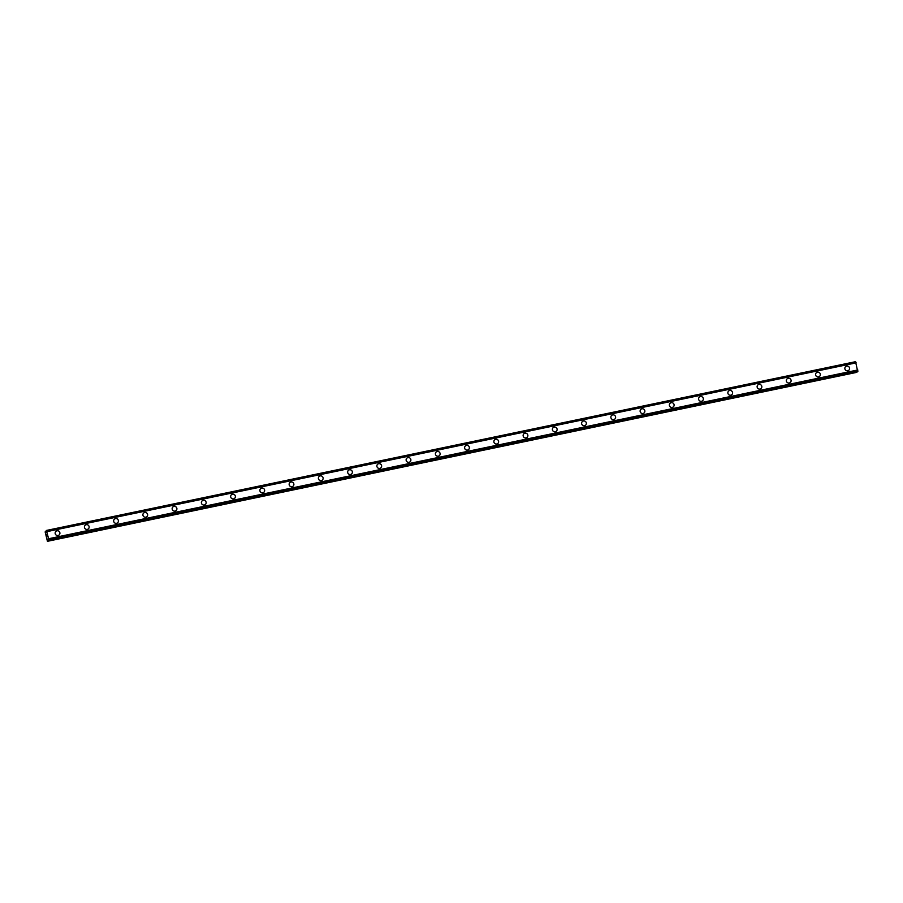 <?xml version="1.0" encoding="UTF-8"?>
<svg xmlns="http://www.w3.org/2000/svg" width="903" height="903" viewBox="0 0 903 903"><rect width="100%" height="100%" fill="white"/><g stroke="black" fill="none" stroke-linecap="round" stroke-linejoin="round"><path stroke-width="1.35" d="M56.02 531.257A2.416 2.348 -128.7 0 1 59.666 532.138A2.416 2.348 -128.7 0 1 58.074 535.49A2.416 2.348 -128.7 0 1 56.02 531.257A2.416 2.348 -128.7 0 1 59.666 532.138A2.416 2.348 -128.7 0 1 59.045 535.027M85.266 525.162A2.416 2.348 -128.7 0 1 88.912 526.043A2.416 2.348 -128.7 0 1 87.32 529.384A2.416 2.348 -128.7 0 1 85.266 525.162A2.416 2.348 -128.7 0 1 88.912 526.043A2.416 2.348 -128.7 0 1 88.291 528.932M114.523 519.056A2.416 2.348 -128.7 0 1 118.158 519.947A2.416 2.348 -128.7 0 1 116.566 523.288A2.416 2.348 -128.7 0 1 114.523 519.056A2.416 2.348 -128.7 0 1 118.158 519.947A2.416 2.348 -128.7 0 1 117.537 522.837M143.769 512.96A2.416 2.348 -128.7 0 1 147.403 513.841A2.416 2.348 -128.7 0 1 145.812 517.193A2.416 2.348 -128.7 0 1 143.769 512.96A2.416 2.348 -128.7 0 1 147.403 513.841A2.416 2.348 -128.7 0 1 146.783 516.73M173.015 506.854A2.416 2.348 -128.7 0 1 176.649 507.746A2.416 2.348 -128.7 0 1 175.069 511.087A2.416 2.348 -128.7 0 1 173.015 506.854A2.416 2.348 -128.7 0 1 176.661 507.746A2.416 2.348 -128.7 0 1 176.04 510.635M202.261 500.759A2.416 2.348 -128.7 0 1 205.907 501.639A2.416 2.348 -128.7 0 1 204.315 504.991A2.416 2.348 -128.7 0 1 202.261 500.759A2.416 2.348 -128.7 0 1 205.907 501.639A2.416 2.348 -128.7 0 1 205.286 504.529M231.507 494.663A2.416 2.348 -128.7 0 1 235.152 495.544A2.416 2.348 -128.7 0 1 233.561 498.885A2.416 2.348 -128.7 0 1 231.507 494.663A2.416 2.348 -128.7 0 1 235.152 495.544A2.416 2.348 -128.7 0 1 234.532 498.433M260.753 488.557A2.416 2.348 -128.7 0 1 264.398 489.437A2.416 2.348 -128.7 0 1 262.807 492.79A2.416 2.348 -128.7 0 1 260.753 488.557A2.416 2.348 -128.7 0 1 264.398 489.437A2.416 2.348 -128.7 0 1 263.778 492.327M289.998 482.462A2.416 2.348 -128.7 0 1 293.644 483.342A2.416 2.348 -128.7 0 1 292.053 486.683A2.416 2.348 -128.7 0 1 289.998 482.462A2.416 2.348 -128.7 0 1 293.644 483.342A2.416 2.348 -128.7 0 1 293.024 486.232M319.256 476.355A2.416 2.348 -128.7 0 1 322.89 477.247A2.416 2.348 -128.7 0 1 321.299 480.588A2.416 2.348 -128.7 0 1 319.256 476.355A2.416 2.348 -128.7 0 1 322.89 477.247A2.416 2.348 -128.7 0 1 322.269 480.125M348.502 470.26A2.416 2.348 -128.7 0 1 352.136 471.14A2.416 2.348 -128.7 0 1 350.545 474.481A2.416 2.348 -128.7 0 1 348.502 470.26A2.416 2.348 -128.7 0 1 352.136 471.14A2.416 2.348 -128.7 0 1 351.515 474.03M377.747 464.153A2.416 2.348 -128.7 0 1 381.382 465.045A2.416 2.348 -128.7 0 1 379.802 468.386A2.416 2.348 -128.7 0 1 377.747 464.153A2.416 2.348 -128.7 0 1 381.393 465.045A2.416 2.348 -128.7 0 1 380.773 467.935M406.993 458.058A2.416 2.348 -128.7 0 1 410.639 458.938A2.416 2.348 -128.7 0 1 409.048 462.291A2.416 2.348 -128.7 0 1 406.993 458.058A2.416 2.348 -128.7 0 1 410.639 458.938A2.416 2.348 -128.7 0 1 410.018 461.828M436.239 451.963A2.416 2.348 -128.7 0 1 439.885 452.843A2.416 2.348 -128.7 0 1 438.294 456.184A2.416 2.348 -128.7 0 1 436.239 451.963A2.416 2.348 -128.7 0 1 439.885 452.843A2.416 2.348 -128.7 0 1 439.264 455.733M465.485 445.856A2.416 2.348 -128.7 0 1 469.131 446.737A2.416 2.348 -128.7 0 1 467.54 450.089A2.416 2.348 -128.7 0 1 465.485 445.856A2.416 2.348 -128.7 0 1 469.131 446.737A2.416 2.348 -128.7 0 1 468.51 449.626M494.731 439.761A2.416 2.348 -128.7 0 1 498.377 440.641A2.416 2.348 -128.7 0 1 496.785 443.983A2.416 2.348 -128.7 0 1 494.731 439.761A2.416 2.348 -128.7 0 1 498.377 440.641A2.416 2.348 -128.7 0 1 497.756 443.531M523.988 433.654A2.416 2.348 -128.7 0 1 527.623 434.546A2.416 2.348 -128.7 0 1 526.031 437.887A2.416 2.348 -128.7 0 1 523.988 433.654A2.416 2.348 -128.7 0 1 527.623 434.535A2.416 2.348 -128.7 0 1 527.002 437.424M553.234 427.559A2.416 2.348 -128.7 0 1 556.869 428.44A2.416 2.348 -128.7 0 1 555.277 431.781A2.416 2.348 -128.7 0 1 553.234 427.559A2.416 2.348 -128.7 0 1 556.869 428.44A2.416 2.348 -128.7 0 1 556.248 431.329M582.48 421.453A2.416 2.348 -128.7 0 1 586.115 422.344A2.416 2.348 -128.7 0 1 584.534 425.685A2.416 2.348 -128.7 0 1 582.48 421.453A2.416 2.348 -128.7 0 1 586.126 422.344A2.416 2.348 -128.7 0 1 585.505 425.234M611.726 415.357A2.416 2.348 -128.7 0 1 615.372 416.238A2.416 2.348 -128.7 0 1 613.78 419.59A2.416 2.348 -128.7 0 1 611.726 415.357A2.416 2.348 -128.7 0 1 615.372 416.238A2.416 2.348 -128.7 0 1 614.751 419.127M640.972 409.262A2.416 2.348 -128.7 0 1 644.618 410.143A2.416 2.348 -128.7 0 1 643.026 413.484A2.416 2.348 -128.7 0 1 640.972 409.262A2.416 2.348 -128.7 0 1 644.618 410.143A2.416 2.348 -128.7 0 1 643.997 413.032M670.218 403.156A2.416 2.348 -128.7 0 1 673.864 404.036A2.416 2.348 -128.7 0 1 672.272 407.388A2.416 2.348 -128.7 0 1 670.218 403.156A2.416 2.348 -128.7 0 1 673.864 404.036A2.416 2.348 -128.7 0 1 673.243 406.926M699.464 397.06A2.416 2.348 -128.7 0 1 703.11 397.941A2.416 2.348 -128.7 0 1 701.518 401.282A2.416 2.348 -128.7 0 1 699.464 397.06A2.416 2.348 -128.7 0 1 703.11 397.941A2.416 2.348 -128.7 0 1 702.489 400.83M728.721 390.954A2.416 2.348 -128.7 0 1 732.356 391.846A2.416 2.348 -128.7 0 1 730.764 395.187A2.416 2.348 -128.7 0 1 728.721 390.954A2.416 2.348 -128.7 0 1 732.356 391.834A2.416 2.348 -128.7 0 1 731.735 394.724M757.967 384.859A2.416 2.348 -128.7 0 1 761.601 385.739A2.416 2.348 -128.7 0 1 760.01 389.08A2.416 2.348 -128.7 0 1 757.967 384.859A2.416 2.348 -128.7 0 1 761.601 385.739A2.416 2.348 -128.7 0 1 760.981 388.629M787.213 378.752A2.416 2.348 -128.7 0 1 790.847 379.644A2.416 2.348 -128.7 0 1 789.267 382.985A2.416 2.348 -128.7 0 1 787.213 378.752A2.416 2.348 -128.7 0 1 790.859 379.644A2.416 2.348 -128.7 0 1 790.238 382.533M816.459 372.657A2.416 2.348 -128.7 0 1 820.105 373.537A2.416 2.348 -128.7 0 1 818.513 376.89A2.416 2.348 -128.7 0 1 816.459 372.657A2.416 2.348 -128.7 0 1 820.105 373.537A2.416 2.348 -128.7 0 1 819.484 376.427M845.705 366.562A2.416 2.348 -128.7 0 1 849.351 367.442A2.416 2.348 -128.7 0 1 847.759 370.783A2.416 2.348 -128.7 0 1 845.705 366.562A2.416 2.348 -128.7 0 1 849.351 367.442A2.416 2.348 -128.7 0 1 848.73 370.332M857.737 371.641L48.548 540.412L857.737 371.641L855.559 361.685L46.38 530.456L48.604 538.741L48.649 540.321L47.814 539.012L47.43 541.315L45.173 532.014L45.398 531.246L46.301 532.51L46.38 530.467L855.559 361.685M856.868 371.822L47.701 540.92M47.43 541.315L856.879 372.149M46.866 534.553L46.821 535.14M46.719 534.666L47.058 535.423M46.854 534.429L46.775 535.648M47.204 536.224L47.046 536.856M856.01 362.588L46.821 531.359M856.055 362.679L46.877 531.449M856.146 362.848L46.956 531.619M857.794 369.97L48.604 538.741M857.794 370.196L48.615 538.967M857.794 370.332L48.615 539.102M46.335 531.167L45.489 531.348M855.604 361.742L46.425 530.512M855.638 361.81L46.459 530.58M855.683 361.934L46.505 530.704M857.827 371.223L48.649 539.994M857.85 371.359L48.66 540.129M857.85 371.46L48.672 540.231M857.839 371.551L48.649 540.321M856.845 372.341L47.667 541.111"/></g></svg>
